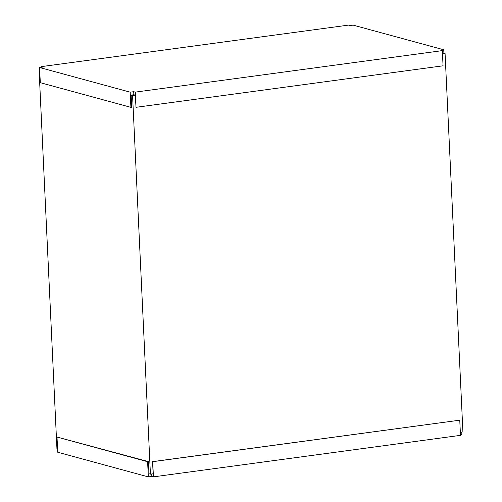 <?xml version="1.0" encoding="UTF-8"?>
<svg xmlns="http://www.w3.org/2000/svg" width="502" height="502" viewBox="0 0 502 502"><rect width="100%" height="100%" fill="white"/><g stroke="black" fill="none" stroke-linecap="round" stroke-linejoin="round"><path stroke-width="0.75" d="M460.334 432.26L462.913 431.915L445.061 53.256L442.45 53.017M57.015 437.054L57.73 452.239L148.328 476.9L147.613 461.714L57.015 437.054L148.404 461.608L148.981 473.756L150.424 474.152L153.141 473.781L152.57 461.633L459.763 420.174L152.715 461.677L153.43 476.856L151.842 476.423L151.73 473.97M57.573 448.876L56.939 448.7L39.087 70.042L39.708 69.96M150.424 474.152L132.566 95.493L131.122 95.098L133.846 94.734L135.289 95.123L136.004 107.309L135.289 92.123L133.701 91.697L130.181 92.167L130.903 107.353L131.693 107.246L131.122 95.098M39.714 70.217L39.087 70.042M153.43 476.856L460.478 435.353L459.763 420.174M442.475 53.601L445.061 53.256M132.566 95.493L135.289 95.123M130.903 107.353L40.304 82.692L39.589 67.506L43.109 67.03L41.522 66.603L348.57 25.1L350.158 25.533L353.151 25.125L443.743 49.786L443.893 52.936M41.547 67.243L41.522 66.603M135.289 92.123L442.337 50.627L440.75 50.194L443.743 49.786M39.589 67.506L130.181 92.167M133.846 94.734L133.701 91.697M442.337 50.627L443.053 65.806L136.004 107.309M460.453 434.713L461.89 434.519L461.771 432.065M148.328 476.9L151.842 476.423M147.613 461.714L148.404 461.608"/></g></svg>
